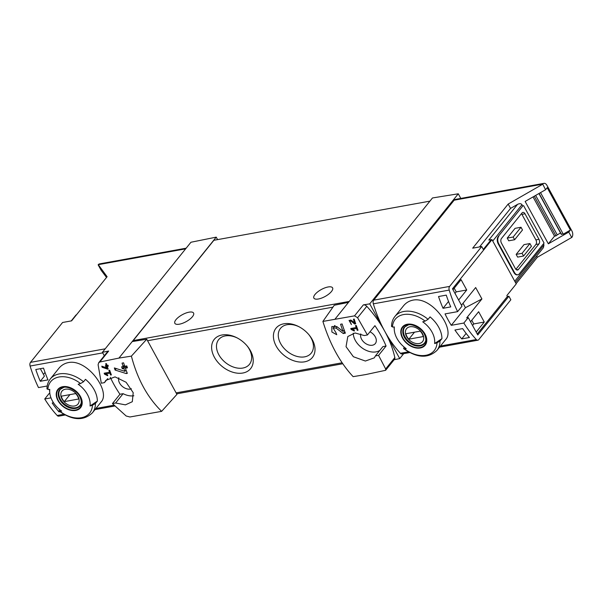 <?xml version="1.0" encoding="UTF-8"?>
<svg xmlns="http://www.w3.org/2000/svg" width="602" height="602" viewBox="0 0 602 602"><rect width="100%" height="100%" fill="white"/><g stroke="black" fill="none" stroke-linecap="round" stroke-linejoin="round"><path stroke-width="0.9" d="M352.238 329.256L356.542 328.481A100.045 62.036 79.7 0 0 357.242 330.34L358.017 330.197A100.045 62.036 -100.3 0 1 356.294 325.501L355.519 325.637A100.045 62.036 79.7 0 0 356.196 327.541L350.785 328.519A100.045 62.036 79.7 0 0 351.132 329.46L354.277 331.032L354.397 330.347L352.238 329.256L353.178 328.082M322.89 321.423L354.533 315.854L357.596 317.728L367.416 334.983L364.255 335.555L355.029 332.966L347.813 336.533L346.045 346.684L353.389 356.738L365.361 361.034L374.316 357.851L375.407 355.925L378.568 355.353L385.656 368.973L385.611 370.298L365.677 374.579L353.126 376.649C340.025 362.562 329.949 344.156 322.89 321.423L334.26 305.244L348.483 302.377L432.484 197.96L458.28 193.799L369.741 303.859L363.36 304.883A3.334 2.303 -141.2 0 1 366.784 306.313A100.045 69.14 -141.2 0 1 384.731 331.228A100.045 62.036 79.7 0 0 400.398 353.291A3.334 2.069 79.7 0 0 401.986 353.961L409.631 352.576M343.268 333.531L345.382 333.147A100.045 62.036 -100.3 0 1 342.124 323.966L340.582 324.245A100.045 62.036 79.7 0 0 343.08 331.454L336.706 326.517L331.807 326.555L331.898 332.026L336.759 334.712A100.045 62.036 -100.3 0 1 336.051 332.853L333.147 328.075L336.021 328.045L343.268 333.531L344.795 331.627M349.702 321.159L351.132 321.152L354.653 324.011L355.714 323.816A100.045 62.036 -100.3 0 1 354.209 319.075L353.434 319.218A100.045 62.036 79.7 0 0 354.601 322.928L351.485 320.369L349.047 320.377L351.402 324.598A100.045 62.036 -100.3 0 1 351.079 323.635L349.702 321.159L350.68 319.925M107.607 369.139L108.164 369.041A100.045 62.036 -100.3 0 1 107.284 366.347L108.315 366.159A100.045 62.036 -100.3 0 1 107.999 365.173L106.975 365.361A100.045 62.036 -100.3 0 1 106.441 363.608L105.666 363.751A100.045 62.036 79.7 0 0 106.2 365.504L105.425 365.64A100.045 62.036 79.7 0 0 105.734 366.626L106.509 366.49A100.045 62.036 79.7 0 0 106.99 367.988L101.791 366.189A100.045 62.036 79.7 0 0 102.129 367.273L107.607 369.139L108.021 368.62M161.629 411.354L176.928 394.378L146.737 339.227L131.394 356.128C137.384 379.049 147.467 397.455 161.629 411.354L129.934 416.983L126.157 415.997L112.446 403.581L119.948 394.25L123.109 393.678A17.006 11.754 -141.2 0 0 133.862 395.762M131.394 356.128L118.94 358.085L99.842 362.013L98.705 362.735L98.103 364.752L101.294 383.211L104.462 382.631L107.69 378.613M112.446 403.581L115.614 403.001L125.419 404.86L132.312 401.707L133.2 392.67L126.119 382.278L115.042 376.875L105.809 380.389L104.462 382.631M105.606 373.955L109.903 373.172A100.045 62.036 79.7 0 0 110.61 375.031L111.385 374.895A100.045 62.036 -100.3 0 1 109.654 370.192L108.887 370.335A100.045 62.036 79.7 0 0 109.556 372.232L104.154 373.21A100.045 62.036 79.7 0 0 104.5 374.151L107.638 375.731L107.766 375.038L105.606 373.955L106.546 372.781M126.209 373.556L127.323 373.353A100.045 62.036 -100.3 0 1 125.382 368.191L127.443 367.814A100.045 62.036 -100.3 0 1 126.774 365.903L124.719 366.279A100.045 62.036 -100.3 0 1 123.591 362.84L122.048 363.119A100.045 62.036 79.7 0 0 123.177 366.558L121.627 366.836A100.045 62.036 79.7 0 0 122.296 368.748L123.839 368.469A100.045 62.036 79.7 0 0 124.892 371.351L114.35 367.935A100.045 62.036 79.7 0 0 115.08 370.042L126.209 373.556L127.007 372.555M463.856 323.041L468.243 317.585L477.762 334.968L508.916 296.237L510.85 299.766L478.771 339.641A3.334 2.069 79.7 0 1 477.883 340.205A3.334 2.069 79.7 0 1 476.295 339.543A100.045 62.036 79.7 0 1 463.856 323.041L451.274 325.321L465.444 307.705L481.916 298.946L475.67 287.538L461.463 305.206M481.916 298.946L466.7 317.864L468.243 317.585M477.228 333.99L507.373 296.515L506.854 295.559L516.223 283.918L491.984 239.649A2.671 1.844 -141.2 0 0 491.187 239.641L488.816 240.07L517.524 204.387L510.556 208.39L508.178 204.048L472.683 248.167L481.705 246.534L449.626 286.409A3.334 2.069 79.7 0 0 449.22 290.089A100.045 62.036 79.7 0 0 457.61 311.633L461.997 306.177L452.478 288.794L491.984 239.649M470.531 321.769L478.628 311.716L484.271 322.032L476.182 332.093M452.99 289.72L461.079 279.667L466.731 289.983L458.634 300.044M443.034 308.292A100.045 62.036 79.7 0 1 438.534 296.53L446.255 295.13A100.045 62.036 79.7 0 0 450.755 306.892L443.034 308.292L448.535 301.452M461.734 338.903A100.045 62.036 79.7 0 1 454.924 330.016L462.652 328.617A100.045 62.036 79.7 0 0 469.455 337.504L461.734 338.903L466.144 333.418M65.061 415.019L58.755 416.163A3.334 2.069 -100.3 0 1 57.175 415.493A100.045 62.036 -100.3 0 1 44.736 398.991L50.989 397.854M47.204 386.002L38.49 387.583A100.045 62.036 -100.3 0 1 30.1 366.039A3.334 2.069 -100.3 0 1 30.506 362.359L105.207 348.821M46.971 388.967C46.979 385.099 48.092 381.766 50.29 378.982L58.951 368.221C61.442 365.226 64.587 363.337 68.417 362.577C87.395 358.589 111.204 391.819 101.031 402.076M40.281 381.277L48.002 379.877A100.045 62.036 79.7 0 1 43.51 368.115L35.781 369.515A100.045 62.036 79.7 0 0 40.281 381.277L44.413 376.145L40.334 368.695M53.525 402.761L52.178 403.001A100.045 62.036 79.7 0 0 58.981 411.888L59.914 411.723M186.168 248.182L99.518 263.887A4.665 2.897 79.7 0 0 98.269 264.677L107.103 276.724L71.608 320.851L62.585 322.484L30.506 362.359M49.823 393.407L49.116 393.535L44.736 398.991M483.639 250.063L481.705 246.534M465.444 307.705L463.013 303.273M540.521 192.617L563.261 234.163L570.403 230.062L568.77 232.086L548.347 243.81L554.51 236.15L555.985 235.879L534.267 196.207M554.51 236.15L533.033 196.922M570.403 230.062L547.203 187.689L545.578 189.72L525.147 201.444L548.347 243.81M90.044 405.981A22.703 15.69 38.8 0 0 79.344 385.137A22.703 15.69 38.8 0 0 78.147 384.257A99.157 36.82 -28.7 0 0 80.555 383.542L83.527 381.766L85.476 379.335A27.015 18.67 38.8 0 1 97.373 401.067L90.044 405.981A99.157 36.82 151.3 0 0 92.452 405.274A25.013 17.285 38.8 0 1 59.786 411.196L59.041 411.008L59.598 409.518M92.452 405.274L95.425 403.49L97.373 401.067M47.257 388.335L47.889 389.464A99.157 36.82 -28.7 0 0 49.778 389.396A22.703 15.69 38.8 0 0 49.733 392.572L49.462 389.411M49.733 392.572A22.703 15.69 38.8 0 0 61.675 411.121A99.157 36.82 151.3 0 1 59.786 411.196M441.943 338.625L439.987 341.048A27.015 18.67 38.8 0 1 436.954 350.402L445.608 339.648C455.789 329.399 431.965 296.154 412.987 300.135C409.157 300.895 406.004 302.783 403.536 305.793L394.859 316.539A27.015 18.67 38.8 0 1 403.859 311.475A27.015 18.67 38.8 0 1 428.09 319.323L430.046 316.893A27.015 18.67 38.8 0 1 441.943 338.625L434.614 343.539A99.157 36.82 151.3 0 0 437.014 342.831A25.013 17.285 38.8 0 1 404.348 348.754L403.603 348.566L404.16 347.076M439.987 341.048L437.014 342.831M434.614 343.539A22.703 15.69 38.8 0 0 423.906 322.695A22.703 15.69 38.8 0 0 422.717 321.814A99.157 36.82 -28.7 0 0 425.125 321.107L428.09 319.323M391.827 325.893L392.459 327.021A99.157 36.82 -28.7 0 0 394.348 326.954A22.703 15.69 38.8 0 0 394.302 330.129A22.703 15.69 38.8 0 0 406.245 348.678A99.157 36.82 151.3 0 1 404.348 348.754M457.61 311.633L445.028 313.913A100.045 62.036 79.7 0 0 451.274 325.321M516.087 283.67L537.323 257.28L571.87 237.369A4.665 2.897 79.7 0 0 571.9 230.942L546.917 185.311A4.665 2.897 79.7 0 0 543.975 183.347L455.413 199.397A4.665 2.897 79.7 0 0 454.156 200.188L373.729 300.165A3.334 2.069 79.7 0 0 373.33 303.844A100.045 62.036 79.7 0 0 384.731 331.228L369.741 303.859M98.141 264.827L101.121 270.26L106.531 277.439M99.842 362.013L108.661 351.041L102.408 352.298L190.947 242.245L216.231 237.143L217.585 239.619M102.408 352.298L104.304 355.752M131.432 388.779A8.834 6.11 38.8 0 1 122.214 386.311A8.834 6.11 38.8 0 1 118.797 377.747M110.309 377.319A100.045 69.14 -141.2 0 0 119.948 394.25M146.737 339.227L132.222 341.567L216.231 237.143M118.94 358.085L132.222 341.567M394.137 359.718L399.713 358.596L403.686 353.652M304.62 361.825A23.343 16.134 -141.2 0 0 309.21 335.081A23.343 16.134 -141.2 0 0 298.554 326.51A23.343 16.134 -141.2 0 0 273.654 339.039A23.343 16.134 -141.2 0 0 304.62 361.825M242.832 373.022A23.343 16.134 -141.2 0 0 247.422 346.278A23.343 16.134 -141.2 0 0 236.767 337.707A23.343 16.134 -141.2 0 0 211.866 350.236A23.343 16.134 -141.2 0 0 242.832 373.022M429.926 201.136L213.883 240.288L133.208 340.582A2.002 1.242 79.7 0 0 132.854 341.469M367.416 334.983L374.918 325.659A100.045 69.14 -141.2 0 1 386.07 346.03L378.568 355.353M385.619 370.305L394.528 359.236A3.334 2.303 -141.2 0 0 394.837 357.558A100.045 69.14 -141.2 0 0 384.731 331.228L399.713 358.596M515.891 269.32L535.87 244.487A3.334 2.069 79.7 0 0 535.893 239.897L521.911 214.365A3.334 2.069 79.7 0 0 521.437 213.672M523.559 256.031L531.415 246.271L529.933 243.554L524.011 244.623L516.155 254.39L517.637 257.107L523.559 256.031L522.069 253.314L516.155 254.39M514.635 239.739L522.491 229.972L521.008 227.255L515.086 228.331L507.23 238.091L508.72 240.808L514.635 239.739L513.152 237.022L507.23 238.091M543.975 183.347A4.665 2.897 79.7 0 0 542.718 184.137L545.578 189.72M542.598 184.287L508.178 204.048M522.724 206.042L498.253 236.466L522.724 206.042L521.987 204.688C521.069 203.484 519.579 203.386 517.524 204.387M498.765 236.375A5.335 3.311 79.7 0 0 498.727 243.727L514.492 272.518A5.335 3.311 79.7 0 0 517.855 274.76A5.335 3.311 79.7 0 0 519.285 273.857L544.065 243.057L523.544 205.575M515.425 282.466L543.425 247.655L543.99 244.886L543.425 243.848M537.323 257.28L536.66 256.068M568.77 232.086L571.742 237.519M498.253 236.466A5.335 3.311 79.7 0 0 498.215 243.818L513.973 272.608A5.335 3.311 79.7 0 0 517.344 274.858A5.335 3.311 79.7 0 0 517.6 274.79M510.556 208.39L479.561 246.918M335.194 318.894L348.483 302.377M460.808 198.419L458.28 193.799M192.452 316.69A10.67 3.966 151.3 0 1 182.639 323.259A10.67 3.966 151.3 0 1 174.851 323.304A10.67 3.966 151.3 0 1 175.972 319.67A10.67 3.966 151.3 0 1 185.785 313.1A10.67 3.966 151.3 0 1 193.573 313.055A10.67 3.966 151.3 0 1 192.452 316.69M331.469 291.496A10.67 3.966 151.3 0 1 321.664 298.065A10.67 3.966 151.3 0 1 313.875 298.11A10.67 3.966 151.3 0 1 314.996 294.476A10.67 3.966 151.3 0 1 324.802 287.906A10.67 3.966 151.3 0 1 332.59 287.861A10.67 3.966 151.3 0 1 331.469 291.496M237.263 337.97A19.731 13.635 -141.2 0 0 218.684 339.611A19.731 13.635 -141.2 0 0 221.724 358.92A19.731 13.635 -141.2 0 0 242.862 368.048A19.731 13.635 -141.2 0 0 249.439 364.345A19.731 13.635 -141.2 0 0 247.061 345.841M299.051 326.773A19.731 13.635 -141.2 0 0 280.472 328.414A19.731 13.635 -141.2 0 0 283.512 347.723A19.731 13.635 -141.2 0 0 304.642 356.851A19.731 13.635 -141.2 0 0 311.219 353.148A19.731 13.635 -141.2 0 0 308.849 334.652M508.916 296.237L507.373 296.515M538.978 239.333L525.004 213.8A3.334 2.069 79.7 0 0 522.897 212.401A3.334 2.069 79.7 0 0 522.002 212.965L501.458 238.505A3.334 2.069 79.7 0 0 501.436 243.103L515.41 268.635A3.334 2.069 79.7 0 0 517.517 270.035A3.334 2.069 79.7 0 0 518.412 269.47L538.956 243.93A3.334 2.069 79.7 0 0 538.978 239.333L535.893 239.897M529.933 243.554L522.069 253.314M521.008 227.255L513.152 237.022M360.794 333.899A8.834 6.11 -141.2 0 0 363.683 341.966A8.834 6.11 -141.2 0 0 372.375 345.224A8.834 6.11 -141.2 0 0 375.347 343.539A8.834 6.11 -141.2 0 0 369.974 331.807M353.276 333.207A17.006 11.754 -141.2 0 0 363.172 348.701A17.006 11.754 -141.2 0 0 379.907 350.334M375.407 355.925L382.91 346.601L386.07 346.03M115.614 403.001L123.109 393.678M108.661 351.041A3.334 2.303 -141.2 0 0 107.6 351.658L98.69 362.728M76.477 314.801A2.671 1.844 -141.2 0 0 75.95 315.042L71.224 320.919M407.283 324.245A14.576 10.068 38.8 0 1 419.835 328.06A14.576 10.068 38.8 0 1 423.951 346.413A14.576 10.068 38.8 0 1 403.942 340.333A14.576 10.068 38.8 0 1 407.283 324.245M420.076 347.61A14.109 9.752 -141.2 0 0 424.673 334.14A14.109 9.752 -141.2 0 0 407.486 324.621A14.109 9.752 -141.2 0 0 402.888 338.091A14.109 9.752 -141.2 0 0 420.076 347.61M62.713 386.687A14.576 10.068 38.8 0 1 75.265 390.502A14.576 10.068 38.8 0 1 79.381 408.856A14.576 10.068 38.8 0 1 59.372 402.776A14.576 10.068 38.8 0 1 62.713 386.687M75.506 410.045A14.109 9.752 -141.2 0 0 80.104 396.583A14.109 9.752 -141.2 0 0 62.924 387.063A14.109 9.752 -141.2 0 0 58.319 400.533A14.109 9.752 -141.2 0 0 75.506 410.045M409.962 326.773A10.302 7.119 38.8 0 1 423.733 338.106A10.302 7.119 38.8 0 1 409.962 340.597A10.302 7.119 38.8 0 1 409.962 326.773M405.891 333.741A9.873 6.825 -141.2 0 0 408.863 339.174L423.214 336.578A9.873 6.825 38.8 0 0 420.234 331.145L405.891 333.741M425.749 340.566A12.672 8.759 38.8 0 1 424.576 342.914A12.672 8.759 38.8 0 1 409.209 341.793A12.672 8.759 38.8 0 1 404.83 327.029A12.672 8.759 38.8 0 1 406.869 325.373M65.392 389.208A10.302 7.119 38.8 0 1 79.163 400.548A10.302 7.119 38.8 0 1 65.392 403.039A10.302 7.119 38.8 0 1 65.392 389.208M61.329 396.184A9.873 6.825 -141.2 0 0 64.301 401.617L78.644 399.013A9.873 6.825 38.8 0 0 75.671 393.58L61.329 396.184M81.187 403.009A12.672 8.759 38.8 0 1 80.013 405.357A12.672 8.759 38.8 0 1 64.647 404.235A12.672 8.759 38.8 0 1 60.26 389.471A12.672 8.759 38.8 0 1 62.299 387.816M414.492 332.184L408.863 339.174M69.922 394.626L64.301 401.617M561.388 234.118L563.261 234.163M555.985 235.879A3.334 1.242 151.3 0 1 557.264 234.908L560.507 232.936M43.449 374.384L45.022 372.427M472.547 325.456L473.774 323.936L471.757 320.256M484.271 322.032L473.774 323.936M466.731 289.983L456.226 291.887L454.209 288.207M455.007 293.407L456.226 291.887M58.981 411.888L59.425 411.339M104.5 374.151L105.44 372.977M109.903 373.172L110.467 372.472M110.61 375.031L111.167 374.339M109.556 372.232L110.128 371.524M102.129 367.273L102.739 366.52M107.284 366.347L108.067 365.376M106.2 365.504L106.787 364.767M105.734 366.626L106.908 365.166M106.509 366.49L107.487 365.271M106.99 367.988L107.577 367.265M115.08 370.042L116.269 368.575M125.382 368.191L126.909 366.287M123.177 366.558L124.328 365.121M122.296 368.748L124.591 365.896M123.839 368.469L125.75 366.091M124.892 371.351L126.021 369.952M343.08 331.454L344.209 330.046M334.539 325.531A4.839 3.341 -141.2 0 0 334.75 326.066M351.132 329.46L352.08 328.286M356.542 328.481L357.106 327.774M357.242 330.34L357.806 329.648M356.196 327.541L356.76 326.833M354.601 322.928L355.18 322.205M354.653 324.011L355.451 323.026M57.175 415.493L63.767 414.296M95.906 408.472L113.853 405.221M30.1 366.039L102.731 352.877M483.301 249.446L491.187 239.641M50.29 378.982A27.015 18.67 38.8 0 1 59.297 373.917A27.015 18.67 38.8 0 1 83.527 381.766M95.425 403.49A27.015 18.67 38.8 0 1 92.384 412.844L101.046 402.083M449.22 290.089L373.33 303.844M476.295 339.543L440.468 346.03M408.337 351.854L400.398 353.291M98.269 264.677L185.634 248.844M342.109 362.795L176.108 392.88M332.929 307.14L147.558 340.732M357.596 317.728L366.784 306.313M385.656 368.973L394.837 357.558M521.987 204.688L492.745 241.033M543.99 244.886L514.748 281.232M542.718 184.137L454.156 200.188M449.626 286.409L373.729 300.165M354.533 315.854L363.36 304.883M349.243 301.429L133.208 340.582M514.492 272.518L513.973 272.608M498.727 243.727L498.215 243.818M538.956 243.93L535.87 244.487M518.412 269.47L516.486 269.816M525.004 213.8L521.911 214.365M392.459 327.021A25.013 17.285 38.8 0 1 425.125 321.107M424.508 343.531A13.003 8.985 38.8 0 1 408.743 342.38A13.003 8.985 38.8 0 1 404.243 327.225L408.216 325.012C410.82 323.522 421.581 327.413 424.643 334.735C426.254 338.572 426.208 341.507 424.508 343.531M47.889 389.464A25.013 17.285 38.8 0 1 80.555 383.542M79.946 405.966A13.003 8.985 38.8 0 1 64.173 404.822A13.003 8.985 38.8 0 1 59.673 389.667L63.654 387.447C66.25 385.957 77.018 389.855 80.081 397.169C81.684 401.015 81.639 403.95 79.946 405.966M557.264 234.908L535.645 195.417M561.553 234.434L539.106 193.43M336.021 328.045L337.037 326.788M351.132 321.152L351.651 320.505M394.302 330.129L394.024 326.969M95.003 409.593L114.598 406.041M477.883 340.205L439.573 347.151M342.756 363.751L176.642 393.851M517.855 274.76L517.344 274.858M394.859 316.539C392.654 319.331 391.548 322.657 391.533 326.525M403.588 348.581C416.968 358.085 428.09 358.694 436.954 350.402M59.026 411.023C72.398 420.527 83.52 421.137 92.384 412.844M424.576 342.914L425.448 341.831M404.83 327.029L405.695 325.945M80.013 405.357L80.879 404.273M60.26 389.471L61.133 388.388M561.29 234.374L538.933 193.528M333.139 328.067L335.081 325.652"/></g></svg>
